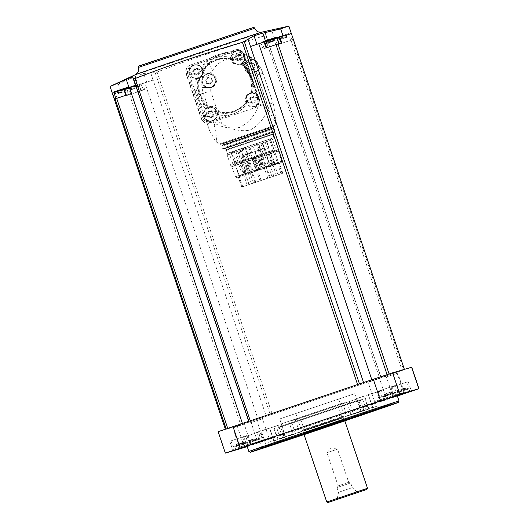 <?xml version="1.0" encoding="UTF-8"?>
<svg xmlns="http://www.w3.org/2000/svg" width="529" height="529" viewBox="0 0 529 529"><rect width="100%" height="100%" fill="white"/><g stroke="black" fill="none" stroke-linecap="round" stroke-linejoin="round"><path stroke-width="0.4" stroke-dasharray="2.65 1.98" d="M270.405 138.935L256.228 143.723L270.405 138.935L278.466 162.74L260.652 168.85L239.273 175.952L231.259 152.14L245.509 147.34L231.259 152.14M243.353 148.054L245.595 154.706L247.744 153.985L242.084 155.916L243.532 160.208L235.901 162.78L232.224 151.836M235.901 162.78L274.029 149.919L270.345 138.975M245.595 154.706L246.448 154.395L255.831 182.28L255.044 182.571L245.661 154.68M255.831 182.28L282.784 173.214L255.044 182.571M267.753 178.26L258.37 150.375L260.215 149.773L257.98 143.121M278.419 162.747L279.054 163.256L260.85 169.505L239.095 176.732L239.273 175.952M281.183 162.522L236.397 177.618L281.183 162.522M239.095 176.732L278.988 163.269M281.441 161.246L235.418 176.752L281.441 161.246M278.254 151.109L232.7 166.285L233.104 164.717L229.54 154.137L228.554 153.073L227.225 153.476L227.12 154.845L272.614 139.504L272.772 138.102L274.101 137.699L275.034 138.79L229.54 154.137M277.52 151.32L276.171 150.084L272.614 139.504M232.026 166.668L277.461 151.155M276.171 150.084L230.677 165.432L231.755 166.562L277.249 151.215M231.755 166.562L235.418 176.752L236.397 177.618M230.677 165.432L227.12 154.845M233.104 164.717L278.598 149.376L278.406 150.877L232.912 166.218M278.406 150.877L281.646 161.193L281.388 162.476M278.598 149.376L275.034 138.79M228.601 152.96L273.989 137.646L228.601 152.96M273.685 137.725L227.371 153.331L273.685 137.725M272.607 134.531L226.3 150.137L272.607 134.531M273.738 133.625L224.838 150.104L273.738 133.625M272.19 132.356L225.314 148.146L272.19 132.356M271.939 131.602L225.063 147.399L271.939 131.602M271.284 129.671L224.408 145.468L271.284 129.671M271.033 128.924L224.157 144.715L271.033 128.924M269.241 111.083L263.085 104.676L258.185 106.309C254.667 115.911 248.511 122.946 239.703 127.423C229.936 129.182 220.772 127.317 212.222 121.815L208.3 123.158L209.352 130.167L215.442 141.117L216.123 141.428C216.844 139.325 216.235 134.075 214.291 125.664L214.867 122.47L217.016 121.756L221.532 123.257C230.241 129.42 239.69 131.741 249.88 130.22C258.952 125.261 265.089 117.683 268.302 107.486L270.709 103.644L272.349 103.082L273.579 104.676L276.026 120.678L275.649 121.353C274.214 120.599 272.071 117.18 269.241 111.083L257.087 74.986A31.687 31.409 -106.4 0 0 247.427 60.775L242.117 64.168A7.472 7.406 73.6 0 1 241.865 64.254L241.019 64.505C249.833 72.03 253.021 81.466 250.574 92.813L251.242 92.628A27.614 27.369 -106.4 0 0 241.66 64.24L241.019 64.505A26.933 26.701 -106.4 0 1 250.574 92.813L252.518 92.621C254.68 81.049 251.394 71.322 242.666 63.427M217.016 121.756L214.867 122.47M272.349 103.082L270.709 103.644M209.715 131.159L197.562 95.061L210.654 90.942L221.532 123.257M260.718 105.456L251.116 76.923A27.164 26.926 -106.4 0 0 242.117 64.168M209.696 122.668L200.094 94.136A27.164 26.926 -106.4 0 1 199.539 78.53A7.472 7.406 73.6 0 0 199.79 78.444A26.933 26.701 -106.4 0 0 209.292 106.772A7.472 7.406 73.6 0 1 218.722 111.507A26.933 26.701 -106.4 0 0 246.785 102.037A7.472 7.406 73.6 0 1 251.427 92.562A26.933 26.701 -106.4 0 0 241.865 64.254M268.302 107.486L257.425 75.164L262.999 73.253L260.42 67.639A31.687 31.409 73.6 0 0 256.71 62.429A6.791 6.732 -106.4 0 0 255.659 61.285A31.687 31.409 73.6 0 1 256.71 62.429A6.791 6.732 73.6 0 1 253.199 72.942A6.791 6.732 73.6 0 1 244.867 68.446A6.791 6.732 73.6 0 1 255.659 61.285A31.687 31.409 73.6 0 0 250.786 57.158L246.62 61.701A7.128 7.069 -106.4 0 0 256.148 72.07L260.42 67.639L256.102 71.666A7.128 7.069 73.6 0 1 245.145 69.927A7.128 7.069 73.6 0 1 246.468 61.185L250.845 57.158C242.606 51.749 233.739 50.328 224.256 52.9A31.687 31.409 -106.4 0 0 203.354 73.161L209.219 73.749A7.128 7.069 73.6 0 1 210.562 87.682A7.128 7.069 73.6 0 1 207.89 87.926L202.018 87.338L209.801 87.702A7.128 7.069 -106.4 0 0 211.117 73.676L203.354 73.161A31.687 31.409 73.6 0 0 201.966 79.396A6.791 6.732 73.6 0 1 215.012 78.947A6.791 6.732 73.6 0 1 210.469 87.358A6.791 6.732 73.6 0 1 201.82 80.944A31.687 31.409 73.6 0 1 201.966 79.396A6.791 6.732 -106.4 0 0 201.82 80.944A31.687 31.409 73.6 0 0 202.018 87.338A31.687 31.409 -106.4 0 0 203.414 93.349L214.291 125.664M251.427 92.562L250.574 92.813M246.785 102.037L245.932 102.289L246.507 104.848A29.426 29.168 73.6 0 1 234.922 113.325L231.861 114.357A29.426 29.168 -106.4 0 0 234.922 113.325L210.793 121.406A6.791 6.732 73.6 0 1 202.25 117.121L187.815 74.212A6.791 6.732 73.6 0 1 192.027 65.629L234.545 51.287A6.791 6.732 73.6 0 1 243.089 55.571L257.524 98.473A6.791 6.732 73.6 0 1 253.312 107.063M218.722 111.507L217.869 111.751L217.994 112.538A27.614 27.369 -106.4 0 0 246.137 103.043M240.027 110.66L246.507 104.848A7.472 7.406 73.6 0 1 252.478 92.654A29.426 29.168 73.6 0 0 251.659 76.672L258.866 98.083A6.791 6.732 73.6 0 1 254.654 106.666M199.79 78.444L198.111 78.933A27.614 27.369 -106.4 0 0 207.639 107.334L205.391 108.538A29.426 29.168 73.6 0 1 196.385 95.319L203.592 116.724A6.791 6.732 73.6 0 0 212.136 121.009L231.861 114.357A29.426 29.168 73.6 0 1 217.518 114.628L217.994 112.538M241.66 64.24L242.619 63.42A29.426 29.168 73.6 0 1 251.659 76.672L244.424 55.175L243.089 55.571M242.666 63.434L242.619 63.42A7.472 7.406 73.6 0 1 230.505 57.357L224.164 56.59A29.426 29.168 73.6 0 1 230.505 57.357L231.338 59.069A27.614 27.369 -106.4 0 0 203.202 68.565L203.572 69.273L204.425 69.021A7.472 7.406 73.6 0 0 204.333 68.77L203.182 64.637L207.983 63.229A7.472 7.406 73.6 0 1 201.47 76.487L196.669 77.895A31.687 31.409 -106.4 0 0 197.562 95.061L200.094 94.136M209.292 106.772L207.639 107.334M208.446 107.023A26.933 26.701 -106.4 0 1 198.944 78.695L195.571 79.29A29.426 29.168 -106.4 0 0 196.385 95.319L189.151 73.822A6.791 6.732 73.6 0 1 193.363 65.232L235.881 50.89A6.791 6.732 73.6 0 1 244.424 55.175M201.47 76.487A31.687 31.409 73.6 0 1 207.983 63.229M239.029 52.755A31.687 31.409 73.6 0 1 252.227 59.367A7.472 7.406 73.6 0 1 239.029 52.755L234.228 54.163A31.687 31.409 -106.4 0 0 203.182 64.637M252.227 59.367L247.427 60.775M204.425 69.021A26.933 26.701 -106.4 0 1 232.482 59.552A7.472 7.406 73.6 0 1 232.403 59.301A27.164 26.926 -106.4 0 0 204.333 68.77M232.403 59.301C232.548 56.451 233.157 54.738 234.228 54.163M209.352 130.167L197.542 95.068C195.677 89.441 195.38 83.734 196.649 77.942L196.669 77.895C196.438 78.53 197.39 78.742 199.539 78.53L206.032 76.626M232.482 59.552L231.629 59.803L231.338 59.069M203.202 68.565L201.549 67.123A29.426 29.168 73.6 0 1 224.164 56.59M207.943 107.85A6.791 6.732 -106.4 0 0 203.685 116.314A6.791 6.732 -106.4 0 0 212.017 120.804A6.791 6.732 -106.4 0 0 216.566 112.393A6.791 6.732 -106.4 0 0 207.943 107.85M205.391 108.538A7.472 7.406 73.6 0 1 217.518 114.628M235.742 51.181A6.791 6.732 -106.4 0 0 231.484 59.638A6.791 6.732 -106.4 0 0 239.816 64.128A6.791 6.732 -106.4 0 0 244.365 55.717A6.791 6.732 -106.4 0 0 235.742 51.181M193.647 65.378A6.791 6.732 -106.4 0 0 189.395 73.835A6.791 6.732 -106.4 0 0 197.727 78.325A6.791 6.732 -106.4 0 0 202.27 69.921A6.791 6.732 -106.4 0 0 193.647 65.378M201.549 67.123A7.472 7.406 73.6 0 1 195.571 79.29M243.803 54.183L258.965 99.227A6.791 6.732 73.6 0 1 254.753 107.817L210.106 122.873A6.791 6.732 73.6 0 1 201.562 118.595L186.406 73.544A6.791 6.732 73.6 0 1 190.619 64.955L235.26 49.898A6.791 6.732 73.6 0 1 243.803 54.183L243.439 54.289L258.602 99.34C259.541 103.38 258.165 106.236 254.475 107.896A271.622 1.422 -18.6 0 1 209.834 122.959L209.834 122.959C205.788 123.898 202.911 122.477 201.205 118.701L186.043 73.65C185.117 69.603 186.552 66.727 190.341 65.034A271.622 1.422 161.4 0 0 234.982 49.977C238.929 49.065 241.746 50.5 243.439 54.289M381.111 377.508L265.538 34.074L265.829 35.311L264.434 35.86C229.368 46.096 193.594 58.17 157.1 72.063L155.176 72.638L150.679 72.817L266.252 416.25L240.735 424.787A271.622 1.422 161.4 0 1 227.768 428.847L237.257 426.063L326.717 395.983A271.622 1.422 161.4 0 0 379.617 378.109L403.64 369.837A271.622 1.422 161.4 0 0 404.414 369.46A271.622 1.422 161.4 0 0 402.093 370.042A271.622 1.422 161.4 0 0 389.126 374.096L357.584 384.57A271.622 1.422 161.4 0 0 303.143 402.9A271.622 1.422 161.4 0 0 250.25 420.78L226.22 429.052A271.622 1.422 161.4 0 0 225.447 429.429A271.622 1.422 161.4 0 0 227.768 428.847L218.285 431.631L225.499 453.082M266.252 416.25L272.276 414.313A271.622 1.422 161.4 0 0 326.717 395.983L411.734 367.219M398.423 371.682L384.967 376.218L398.423 371.682M380.126 377.051L366.676 381.588L380.126 377.051M244.834 422.684L231.378 427.22L244.834 422.684M247.222 446.635L397.372 396.042M263.131 417.321L249.675 421.851L263.131 417.321M397.286 395.785L393.12 397.233L397.319 395.864M247.182 446.502L264.037 440.789L247.155 446.43M247.069 446.165A79.224 0.417 161.4 0 0 247.744 445.993A79.224 0.417 161.4 0 0 327.259 419.616A79.224 0.417 161.4 0 0 397.233 395.626M397.352 395.97L392.187 397.669L397.325 395.904M270.352 438.772L256.896 443.302L270.352 438.772M268.924 438.058L257.603 441.874L268.924 438.058M262.43 418.75L251.11 422.565L262.43 418.75M250.634 443.428L239.313 447.236L250.634 443.428M244.133 424.119L232.813 427.935L244.133 424.119M385.925 397.788L374.605 401.604L385.925 397.788M379.425 378.48L368.105 382.295L379.425 378.48M404.216 392.419L392.902 396.234L404.216 392.419M397.722 373.117L386.401 376.926L397.722 373.117M281.428 43.451L281.825 43.312L279.808 37.308L279.411 37.447L281.428 43.451L292.537 39.688A271.622 1.422 161.4 0 0 293.178 39.404L291.155 33.4A271.622 1.422 161.4 0 0 291.287 33.301M281.745 42.756L263.012 49.038L266.325 47.881L264.308 41.877L260.989 43.034L276.568 37.817M282.975 35.721L265.644 41.553L265.386 40.806M250.515 46.473L265.644 41.553M264.308 41.877L264.718 41.731M281.825 43.312L290.547 40.29L288.53 34.286L291.155 33.4M288.53 34.286L279.808 37.308M279.411 37.447L267.991 41.341L265.201 32.487L288.966 26.463M291.261 33.294L268.117 41.163L265.201 32.487L267.991 41.341M112.32 93.269A271.622 1.422 161.4 0 0 112.34 93.283L135.444 85.288M126.219 95.134L117.101 98.295L115.077 92.291L114.204 92.575M115.077 92.291L123.799 89.269M135.609 85.229L132.567 76.738M118.331 84.018L120.632 90.849L137.963 85.017L135.133 76.606L118.331 84.018L110.587 86.055M120.632 90.849A271.622 1.422 161.4 0 0 123.879 89.824L144.853 82.835L257.98 418.994M125.895 95.828L129.625 94.638A271.622 1.422 161.4 0 1 125.895 95.828L123.879 89.824M150.679 72.817L153.093 80.097L137.963 85.017M153.093 80.097L144.853 82.835M141.547 90.638L139.53 84.627M274.286 39.179L387.413 375.339M150.646 72.823L143.703 73.471L135.133 76.606M399.038 400.995A79.224 0.417 -18.6 0 1 324.085 426.652A79.224 0.417 -18.6 0 1 248.875 451.528M344.809 420.853A78.094 0.41 -18.6 0 1 304.076 434.56M295.288 419.768A65.867 0.344 161.4 0 0 357.154 398.899L291.228 421.097L295.288 419.768L299.546 432.424A65.867 0.344 -18.6 0 1 273.843 440.961L285.561 436.994L284.192 437.43L279.934 424.774L261.214 430.758A65.867 0.344 161.4 0 0 256.545 432.464A65.867 0.344 161.4 0 0 269.578 428.305L279.934 424.774M353.405 414.187L380.992 404.817A65.867 0.344 -18.6 0 1 361.413 411.555L353.405 414.187L349.147 401.531M376.734 392.161A65.867 0.344 161.4 0 0 381.402 390.448A65.867 0.344 161.4 0 0 380.84 390.587A65.867 0.344 161.4 0 0 368.369 394.614L356.645 398.582L376.734 392.161L380.992 404.817M362.272 410.802L346.925 415.807A65.867 0.344 -18.6 0 1 372.628 407.27L360.91 411.238L362.272 410.802L358.014 398.145M342.66 403.151A65.867 0.344 161.4 0 0 280.8 424.02L346.72 401.815L342.66 403.151L346.925 415.807M293.059 434.038L265.479 443.414A65.867 0.344 -18.6 0 1 285.058 436.676L293.059 434.038L288.801 421.382M299.546 432.424L284.192 437.43M344.71 420.7L304.069 434.382M365.751 409.77L280.33 438.554L365.751 409.77M362.279 399.455L276.859 428.232L362.279 399.455M354.443 393.761L279.702 418.942L354.443 393.761M338.5 399.137L295.79 413.526L338.5 399.137M344.842 420.905L304.082 434.62M367.51 488.26L326.75 501.981M356.93 491.877L337.284 498.497L356.93 491.877M352.202 487.678L338.534 492.281L352.202 487.678M350.615 482.957L336.947 487.566L350.615 482.957M350.185 483.103L337.376 487.421L350.185 483.103M348.644 482.329L338.143 485.867L348.644 482.329M327.034 452.692L337.535 449.154L327.034 452.692M245.516 445.835L262.602 440.075L245.516 445.835M242.699 437.47L259.785 431.71L242.699 437.47M243.763 437.106L258.714 432.074L243.763 437.106M256.79 440.115L249.457 442.581L257.431 439.916L256.459 440.234L256.79 440.115L256.102 438.078L255.772 438.191L256.393 437.992L257.081 440.029M232.667 449.604L249.754 443.851L232.667 449.604M229.851 441.239L246.937 435.479L229.851 441.239M230.915 440.882L245.866 435.843L230.915 440.882M243.935 443.884L236.602 446.357L244.583 443.686L243.611 444.003L243.935 443.884L243.254 441.847L242.923 441.966L243.538 441.761L244.226 443.798M381.059 399.554L398.139 393.794L381.059 399.554M378.242 391.182L395.328 385.429L378.242 391.182M379.306 390.825L394.25 385.786L379.306 390.825M392.326 393.834L384.993 396.3L392.968 393.629L391.996 393.946L392.326 393.834L391.639 391.791L391.315 391.91L391.929 391.711L392.617 393.748M393.907 395.778L410.993 390.025L393.907 395.778M391.09 387.413L408.176 381.66L391.09 387.413M392.154 387.056L407.105 382.017L392.154 387.056M405.174 390.058L397.841 392.531L405.822 389.86L404.85 390.177L405.174 390.058L404.493 388.021L404.163 388.141L404.778 387.936L405.465 389.979M391.639 391.791L384.305 394.264L391.929 391.711M146.619 82.14L143.703 73.471M274.577 38.934L271.747 30.53M128.613 94.942L143.564 89.91L128.613 94.942M290.547 40.29L293.178 39.404M277.004 44.892L291.948 39.854L277.004 44.892M117.101 98.295L114.469 99.181M115.765 98.711L130.709 93.679L115.765 98.711M264.15 48.661L279.1 43.623L264.15 48.661M136.826 84.785L129.83 87.12L136.826 84.785L137.765 87.576L138.743 87.239L138.386 87.351L137.447 84.567M285.21 34.729L278.214 37.063L285.21 34.729L286.149 37.519L287.135 37.182L286.778 37.301L285.839 34.511M273.301 41.288L266.305 43.623L273.83 41.09L273.308 41.269L272.369 38.485L273.341 38.167L265.366 40.832L272.891 38.3L272.369 38.485L273.301 41.288L274.28 40.958L273.929 41.07L272.99 38.28M124.91 91.345L117.914 93.679L125.439 91.14L124.917 91.325L123.978 88.535L124.956 88.217L117.431 90.757L124.5 88.356L123.978 88.535L124.91 91.345L125.895 91.008L125.538 91.127L124.599 88.336M118.893 93.362L117.954 90.571L116.975 90.889L117.954 90.571L118.899 93.342M137.765 87.576L138.386 87.351M124.917 91.325L125.538 91.127M273.308 41.269L273.929 41.07M286.149 37.519L286.778 37.301M250.032 93.653A6.791 6.732 -106.4 0 0 245.78 102.11A6.791 6.732 -106.4 0 0 254.112 106.607A6.791 6.732 -106.4 0 0 258.661 98.196A6.791 6.732 -106.4 0 0 250.032 93.653M213.445 111.996L215.455 111.315L216.176 113.464L213.022 114.528A1.111 1.098 73.6 0 0 213.2 115.401A0.635 0.628 73.6 0 1 212.393 116.32A1.111 1.098 73.6 0 0 210.879 116.836A0.635 0.628 73.6 0 1 209.676 116.592A1.111 1.098 73.6 0 0 209.299 115.785L206.012 116.889L205.292 114.747L208.571 113.642A1.111 1.098 73.6 0 0 208.393 112.77A0.635 0.628 73.6 0 1 209.2 111.85A1.111 1.098 73.6 0 0 210.714 111.335A0.635 0.628 73.6 0 1 211.917 111.586A1.111 1.098 73.6 0 0 212.301 112.386L213.445 111.996A3.392 3.366 -106.4 0 0 207.428 114.026M199.149 69.524L201.159 68.843L201.88 70.985L198.725 72.056A1.111 1.098 73.6 0 0 198.904 72.923A0.635 0.628 73.6 0 1 198.097 73.848A1.111 1.098 73.6 0 0 196.583 74.358A0.635 0.628 73.6 0 1 195.386 74.113A1.111 1.098 73.6 0 0 195.003 73.313L191.723 74.417L191.002 72.268L194.282 71.164A1.111 1.098 73.6 0 0 194.097 70.297A0.635 0.628 73.6 0 1 194.903 69.372A1.111 1.098 73.6 0 0 196.424 68.863A0.635 0.628 73.6 0 1 197.621 69.107A1.111 1.098 73.6 0 0 198.005 69.907L199.149 69.524A3.392 3.366 -106.4 0 0 193.138 71.554M241.244 55.327L243.254 54.646L243.975 56.788L240.821 57.853A1.111 1.098 73.6 0 0 240.999 58.726A0.635 0.628 73.6 0 1 240.192 59.651A1.111 1.098 73.6 0 0 238.678 60.161A0.635 0.628 73.6 0 1 237.475 59.916A1.111 1.098 73.6 0 0 237.098 59.109L233.811 60.213L233.091 58.071L236.37 56.967A1.111 1.098 73.6 0 0 236.192 56.094A0.635 0.628 73.6 0 1 236.999 55.175A1.111 1.098 73.6 0 0 238.513 54.666A0.635 0.628 73.6 0 1 239.716 54.91A1.111 1.098 73.6 0 0 240.1 55.71L241.244 55.327A3.392 3.366 -106.4 0 0 235.226 57.35M255.533 97.799L257.55 97.118L258.271 99.267L255.11 100.331A1.111 1.098 73.6 0 0 255.295 101.204A0.635 0.628 73.6 0 1 254.489 102.123A1.111 1.098 73.6 0 0 252.974 102.633A0.635 0.628 73.6 0 1 251.771 102.388A1.111 1.098 73.6 0 0 251.387 101.588L248.108 102.692L247.387 100.55L250.667 99.445A1.111 1.098 73.6 0 0 250.488 98.573A0.635 0.628 73.6 0 1 251.295 97.647A1.111 1.098 73.6 0 0 252.809 97.138A0.635 0.628 73.6 0 1 254.006 97.382A1.111 1.098 73.6 0 0 254.389 98.189L255.533 97.799A3.392 3.366 -106.4 0 0 249.523 99.829M212.301 112.386L215.455 111.315M215.144 111.407L216.176 113.464M215.865 113.556L213.022 114.528M209.299 115.785L208.922 115.897A1.111 1.098 73.6 0 1 209.305 116.697A0.635 0.628 73.6 0 0 210.502 116.942A1.111 1.098 73.6 0 1 212.023 116.433A0.635 0.628 73.6 0 0 212.823 115.507A1.111 1.098 73.6 0 1 212.645 114.641M208.922 115.897L206.012 116.889M205.702 116.982L205.292 114.747M204.981 114.839L208.571 113.642M211.924 112.492A1.111 1.098 73.6 0 1 211.54 111.692A0.635 0.628 73.6 0 0 210.344 111.447A1.111 1.098 73.6 0 1 208.829 111.956A0.635 0.628 73.6 0 0 208.023 112.882A1.111 1.098 73.6 0 1 208.201 113.748M254.389 98.189L257.55 97.118M257.239 97.21L258.271 99.267M257.96 99.353L255.11 100.331M251.387 101.588L251.017 101.7A1.111 1.098 73.6 0 1 251.401 102.5A0.635 0.628 73.6 0 0 252.597 102.745A1.111 1.098 73.6 0 1 254.112 102.236A0.635 0.628 73.6 0 0 254.918 101.31A1.111 1.098 73.6 0 1 254.74 100.444M251.017 101.7L248.108 102.692M247.797 102.785L247.387 100.55M247.076 100.636L250.667 99.445M254.019 98.295A1.111 1.098 73.6 0 1 253.636 97.495A0.635 0.628 73.6 0 0 252.432 97.25A1.111 1.098 73.6 0 1 250.918 97.759A0.635 0.628 73.6 0 0 250.111 98.685A1.111 1.098 73.6 0 1 250.296 99.551M240.1 55.71L243.254 54.646M242.943 54.732L243.975 56.788M243.664 56.881L240.821 57.853M237.098 59.109L236.721 59.222A1.111 1.098 73.6 0 1 237.104 60.022A0.635 0.628 73.6 0 0 238.301 60.273A1.111 1.098 73.6 0 1 239.816 59.757A0.635 0.628 73.6 0 0 240.622 58.838A1.111 1.098 73.6 0 1 240.444 57.965M236.721 59.222L233.811 60.213M233.501 60.306L233.091 58.071M232.78 58.164L236.37 56.967M239.723 55.823A1.111 1.098 73.6 0 1 239.339 55.016A0.635 0.628 73.6 0 0 238.143 54.771A1.111 1.098 73.6 0 1 236.628 55.28A0.635 0.628 73.6 0 0 235.822 56.206A1.111 1.098 73.6 0 1 236 57.079M198.005 69.907L201.159 68.843M200.848 68.935L201.88 70.985M201.569 71.078L198.725 72.056M195.003 73.313L194.626 73.419A1.111 1.098 73.6 0 1 195.009 74.225A0.635 0.628 73.6 0 0 196.213 74.47A1.111 1.098 73.6 0 1 197.727 73.954A0.635 0.628 73.6 0 0 198.534 73.035A1.111 1.098 73.6 0 1 198.349 72.162M194.626 73.419L191.723 74.417M191.412 74.503L191.002 72.268M190.685 72.361L194.282 71.164M197.628 70.02A1.111 1.098 73.6 0 1 197.244 69.22A0.635 0.628 73.6 0 0 196.047 68.968A1.111 1.098 73.6 0 1 194.533 69.484A0.635 0.628 73.6 0 0 193.726 70.403A1.111 1.098 73.6 0 1 193.905 71.276M206.852 74.272A6.791 6.732 -106.4 0 0 202.594 82.729A6.791 6.732 -106.4 0 0 210.926 87.219A6.791 6.732 -106.4 0 0 215.475 78.808A6.791 6.732 -106.4 0 0 206.852 74.272M207.057 83.721A0.747 0.741 73.6 0 0 207.275 83.615A1.309 1.296 73.6 0 1 209.127 83.992A0.747 0.741 73.6 0 0 210.489 83.536A1.309 1.296 73.6 0 1 211.732 82.107A0.747 0.741 73.6 0 0 212.017 80.686A1.309 1.296 73.6 0 1 211.408 78.887A0.747 0.741 73.6 0 0 210.324 77.922L208.009 77.108L207.176 78.894L206.184 79.376A1.309 1.296 73.6 0 1 205.867 79.423L206.257 79.31L205.973 80.732L206.667 81.473L206.581 82.537L207.666 83.503L207.057 83.721A0.747 0.741 73.6 0 1 206.191 82.65L206.581 82.537M206.191 82.65A1.309 1.296 73.6 0 0 205.583 80.851A0.747 0.741 73.6 0 1 205.682 79.456L206.257 79.31M207.666 83.503L207.275 83.615M210.489 83.536L210.879 83.417L210.337 84.204L208.651 83.278M210.879 83.417L211.23 82.405L212.122 81.995L211.415 82.16M212.017 80.686L212.4 80.573L212.301 81.969L211.917 82.081M212.4 80.573L211.739 79.826L211.798 78.768L210.542 77.816M210.714 77.809L209.755 78.021M249.582 59.856A6.791 6.732 -106.4 0 0 245.324 68.314A6.791 6.732 -106.4 0 0 253.656 72.804A6.791 6.732 -106.4 0 0 258.205 64.393A6.791 6.732 -106.4 0 0 249.582 59.856M249.787 69.306A0.747 0.741 73.6 0 0 250.005 69.2A1.309 1.296 73.6 0 1 251.857 69.577A0.747 0.741 73.6 0 0 253.219 69.12A1.309 1.296 73.6 0 1 254.462 67.699A0.747 0.741 73.6 0 0 254.747 66.27A1.309 1.296 73.6 0 1 254.138 64.472A0.747 0.741 73.6 0 0 253.054 63.506L250.739 62.693L249.946 64.432L248.914 64.961A1.309 1.296 73.6 0 1 248.597 65.014L248.987 64.895L248.703 66.323L249.397 67.057L249.311 68.122L250.396 69.087L249.787 69.306A0.747 0.741 73.6 0 1 248.921 68.234L249.311 68.122M248.921 68.234A1.309 1.296 73.6 0 0 248.313 66.436A0.747 0.741 73.6 0 1 248.412 65.041L248.987 64.895M250.396 69.087L250.005 69.2M253.219 69.12L253.609 69.008L253.067 69.795L251.381 68.863M253.609 69.008L253.96 67.996L254.852 67.58L254.145 67.745M254.747 66.27L255.137 66.158L254.647 67.666M255.137 66.158L254.469 65.411L254.528 64.359L253.272 63.401M253.444 63.394L252.485 63.606M210.324 77.922A1.309 1.296 73.6 0 1 208.472 77.545L208.862 77.426M206.184 79.376A1.309 1.296 73.6 0 0 207.11 78.001A0.747 0.741 73.6 0 1 208.472 77.545M253.054 63.506A1.309 1.296 73.6 0 1 251.202 63.13L251.592 63.017M248.914 64.961A1.309 1.296 73.6 0 0 249.84 63.586A0.747 0.741 73.6 0 1 251.202 63.13M263.085 104.676L258.185 106.309M212.222 121.815L208.3 123.158M227.278 153.45L228.554 153.073M274.048 137.732L272.772 138.102M282.784 173.214L279.378 163.137L282.784 173.214M258.37 150.375L246.448 154.395M249.099 184.495L259.99 180.825L249.099 184.495M261.134 180.435L272.025 176.772L261.134 180.435M270.127 177.46L281.018 173.79L270.127 177.46M242.606 186.744L253.497 183.074L242.606 186.744M230.988 152.207L241.879 148.537L230.988 152.207M234.287 151.089L238.539 149.661L234.274 151.096L241.707 173.188L245.978 171.753L241.727 173.188M258.502 142.923L269.393 139.253L258.502 142.923M261.809 141.805L266.054 140.377L261.809 141.805M249.516 145.898L260.407 142.228L249.516 145.898M252.822 144.787L257.068 143.352L252.822 144.787M237.481 149.958L248.372 146.288L237.481 149.958M240.781 148.847L245.033 147.412L240.781 148.847M269.241 163.904L273.493 162.469L269.241 163.904M260.255 166.88L264.507 165.451L260.255 166.88M248.22 170.94L252.472 169.511L248.22 170.94M274.029 149.919L266.404 152.491L264.963 148.199L264.176 148.464L261.934 141.812M264.176 148.464L260.215 149.773M248.868 153.668L259.97 149.925L248.868 153.668M242.084 155.916L264.963 148.199M243.532 160.208L248.227 158.654L246.779 154.362L248.227 158.654L266.404 152.491M250.554 153.02L254.806 151.592L250.534 153.026L256.096 169.544L260.367 168.11L256.096 169.544C256.426 166.933 257.987 168.295 258.965 167.382L260.367 168.11L254.806 151.592M259.64 169.544L257.537 170.252L259.64 169.544M268.567 151.777L270.683 151.063L268.56 151.777L272.382 163.144L274.511 162.429L272.382 163.144L273.367 164.367L274.465 163.997L273.367 164.367M265.565 152.815L267.681 152.101L265.551 152.821L269.38 164.188L271.503 163.474L269.38 164.188L270.365 165.412L271.456 165.041L270.365 165.412M244.226 160.016L246.342 159.302L244.226 160.016M239.908 161.444L242.018 160.73L239.895 161.444L243.724 172.811L245.846 172.097L243.724 172.811L244.709 174.034L245.8 173.664L244.709 174.034M263.118 153.628L261.676 149.337M260.499 155.771L259.157 156.227L260.499 155.771L263.098 163.461L261.743 163.917L263.098 163.461A0.714 0.714 0 0 1 262.649 164.367A0.714 0.714 0 0 1 261.743 163.917L259.157 156.227M258.271 156.505L256.922 156.961L258.271 156.505L260.863 164.195L259.514 164.651L260.857 164.195A0.714 0.714 0 0 1 260.413 165.101A0.714 0.714 0 0 1 259.514 164.651L256.922 156.961M254.654 157.728L253.312 158.178L254.654 157.728M259.117 156.26L257.775 156.71L259.117 156.26L261.71 163.944L260.361 164.4L261.71 163.95A0.714 0.714 0 0 1 261.266 164.85A0.714 0.714 0 0 1 260.361 164.4L257.775 156.71M255.507 157.477L254.158 157.933L255.507 157.477L258.099 165.167L256.75 165.623L258.092 165.167A0.714 0.714 0 0 1 257.649 166.066A0.714 0.714 0 0 1 256.75 165.623L254.158 157.933M253.272 158.211L251.93 158.667L253.272 158.211M250.118 172.242L249.027 172.606L250.118 172.242M251.427 183.808L239.802 149.264M273.843 176.243L262.219 141.706M269.466 177.704L260.083 149.813M273.308 132.336L224.402 148.814L273.308 132.336M272.878 132.124L224.832 148.332L272.878 132.124M271.727 128.692L223.681 144.9L271.727 128.692M271.939 128.263L223.033 144.741L271.939 128.263M271.648 127.403L222.742 143.881L271.648 127.403M271.86 126.973L222.537 143.61L271.86 126.973M274.207 126.18L220.19 144.404L274.207 126.18M275.649 121.353L274.948 125.313L218.814 144.225L275.206 125.247L276.026 120.678M274.948 125.313L274.65 126.034L272.891 126.695L219.879 144.49L218.814 144.225L215.442 141.117M216.123 141.428L219.072 144.159M273.817 105.582L262.939 73.266L251.116 76.923M246.62 61.701A24.896 24.678 -106.4 0 0 211.117 73.676M257.425 75.164A24.896 24.678 -106.4 0 0 256.148 72.07M209.801 87.702A24.896 24.678 -106.4 0 0 210.654 90.942M273.572 104.676L262.939 73.266A31.687 31.409 -106.4 0 0 260.42 67.639M250.786 57.158A31.687 31.409 -106.4 0 0 224.256 52.9L218.404 54.619M217.869 111.751A26.933 26.701 -106.4 0 0 245.932 102.289C242.381 106.851 237.852 109.959 232.337 111.626L233.183 111.374M218.021 59.684L217.168 59.936C221.968 58.554 226.789 58.507 231.629 59.803A26.933 26.701 -106.4 0 0 203.572 69.273M258.866 98.083L257.524 98.473M258.965 99.227L258.602 99.34M264.434 35.86L379.617 378.109M157.1 72.063L272.276 414.313M396.876 372.323L404.09 393.774M237.257 426.063L244.477 447.514M256.565 419.649L263.779 441.1M292.537 39.688L403.64 369.837M290.976 40.224L402.086 370.373M129.625 94.638L240.735 424.787M131.635 93.97L242.745 424.126M155.176 72.638L270.379 414.948M265.829 35.311L381.032 377.62M261.736 32.176A66.806 0.35 -18.6 0 1 215.098 48.245A66.806 0.35 -18.6 0 1 142.314 72.552A66.806 0.35 -18.6 0 1 135.252 74.741M254.733 28.255L138.459 67.388M344.769 420.793A66.436 0.35 -18.6 0 1 304.076 434.494M385.998 405.928A65.867 0.344 -18.6 0 1 386.567 405.789A65.867 0.344 -18.6 0 1 324.244 427.121A65.867 0.344 -18.6 0 1 261.71 447.805A65.867 0.344 -18.6 0 1 319.886 427.862A65.867 0.344 -18.6 0 1 385.998 405.928M361.413 411.555L357.154 398.899M372.628 407.27L368.369 394.614M285.058 436.676L280.8 424.02M265.479 443.414L261.214 430.758M273.843 440.961L269.578 428.305M277.586 439.368L273.321 426.711M304.512 430.679L300.254 418.022M368.885 408.857L364.626 396.201M373.031 410.306L274.796 443.401L373.031 410.306M341.959 417.546L337.694 404.89M344.723 420.72L304.069 434.408L344.723 420.727M357.498 401.068L282.03 426.526L357.498 401.068M356.784 400.711L282.036 425.891L356.784 400.711M344.174 415.986L301.457 430.381L344.174 415.986M343.89 416.561L302.224 430.619L343.89 416.561M343.678 416.634L302.436 430.546L343.678 416.634M343.116 417.778L303.395 431.161L343.116 417.778M343.638 419.318L303.917 432.702L343.638 419.318M343.79 419.642L303.983 433.053L343.79 419.642M246.249 442.806L260.175 438.111L246.249 442.806M247.36 443.302L259.527 439.196L247.36 443.302M233.395 446.575L247.327 441.88L233.395 446.575M234.506 447.071L246.679 442.965L234.506 447.071M381.786 396.519L395.712 391.83L381.786 396.519M382.897 397.021L395.07 392.915L382.897 397.021M394.634 392.749L408.567 388.061L394.634 392.749M395.745 393.245L407.919 389.146L395.745 393.245M255.765 438.21L256.453 440.247M254.059 438.792L254.74 440.836M252.419 439.348L253.107 441.384M250.422 440.016L251.11 442.052M249.41 440.346L250.098 442.383M249.126 440.432L249.807 442.469M250.429 442.27L249.741 440.227L250.435 442.251M251.46 439.625L252.141 441.669M253.093 439.077L253.781 441.113M255.09 438.409L255.778 440.445M404.85 390.177L404.163 388.141L404.837 390.197M402.443 388.742L403.131 390.779M400.81 389.291L401.498 391.328M398.813 389.959L399.494 391.996M397.801 390.29L398.489 392.333M397.51 390.376L398.198 392.412M398.82 392.214L398.132 390.177L398.826 392.194M399.845 389.575L400.532 391.612M401.485 389.02L402.172 391.063M403.482 388.352L404.169 390.395M391.301 391.929L391.989 393.966M389.595 392.511L390.283 394.548M387.962 393.06L388.643 395.103M385.958 393.728L386.646 395.771M384.953 394.065L385.634 396.102M384.662 394.145L385.35 396.188M385.965 395.983L385.284 393.946L385.972 395.963M386.997 393.345L387.684 395.381M388.636 392.796L389.318 394.832M390.633 392.128L391.315 394.165M243.611 444.003L242.923 441.966L243.598 444.023M241.204 442.568L241.892 444.605M239.571 443.117L240.259 445.154M237.574 443.785L238.255 445.821M236.562 444.115L237.25 446.152M236.271 444.201L236.959 446.238M237.581 446.04L236.893 444.003L237.587 446.02M238.605 443.401L239.293 445.438M240.245 442.846L240.933 444.882M242.242 442.178L242.93 444.215M128.567 94.929L126.543 88.925M141.322 90.704L139.299 84.693M281.163 43.53L279.147 37.526M126.484 95.055L124.46 89.051M279.081 43.656L278.962 43.312M127.099 88.707L140.992 84.025L127.099 88.707M127.535 87.9L140.092 83.668L127.535 87.9M275.49 38.65L289.383 33.968L275.49 38.65M275.926 37.85L288.484 33.611L275.926 37.85M264.083 48.675L262.576 42.446L276.528 37.738M265.379 40.865L273.348 38.187M114.185 92.489L128.144 87.794L130.709 93.679M116.988 90.922L124.963 88.237M138.102 87.437L137.163 84.647M136.052 88.158L135.113 85.367M134.419 88.707L133.48 85.916M132.422 89.375L131.483 86.584M131.41 89.705L130.471 86.921M131.119 89.791L130.18 87.001M131.747 89.573L130.808 86.782L131.741 89.593M133.453 88.991L132.514 86.201M135.093 88.436L134.154 85.652M137.09 87.768L136.151 84.984M125.247 91.206L124.308 88.422M123.204 91.927L122.265 89.137M121.564 92.476L120.632 89.692M119.567 93.144L118.628 90.36M118.562 93.481L117.623 90.69M118.271 93.56L117.332 90.776M120.605 92.76L119.666 89.97M122.239 92.211L121.3 89.421M124.242 91.543L123.303 88.753M273.638 41.156L272.7 38.366M271.595 41.87L270.656 39.086M269.955 42.426L269.016 39.635M267.958 43.094L267.019 40.303M266.947 43.424L266.008 40.634M266.662 43.51L265.723 40.72M267.284 43.292L266.345 40.502M268.997 42.704L268.058 39.92M270.63 42.155L269.691 39.364M272.627 41.487L271.688 38.696M286.487 37.387L285.548 34.597M284.443 38.101L283.504 35.311M282.803 38.657L281.871 35.866M280.806 39.325L279.867 36.534M279.801 39.655L278.862 36.865M279.51 39.741L278.571 36.951M280.139 39.516L279.2 36.732M281.845 38.934L280.906 36.144M283.478 38.386L282.539 35.595M285.481 37.718L284.542 34.927M201.562 118.595L201.205 118.701M186.406 73.544L186.043 73.65M212.136 121.009L210.793 121.406M203.592 116.724L202.25 117.121M189.151 73.822L187.815 74.212M193.363 65.232L192.027 65.629M235.881 50.89L234.545 51.287M208.446 107.704A6.791 6.732 -106.4 0 0 204.194 116.162A6.791 6.732 -106.4 0 0 212.526 120.658A6.791 6.732 -106.4 0 0 217.069 112.247A6.791 6.732 -106.4 0 0 208.446 107.704M208.492 107.771A6.718 6.659 -106.4 0 0 206.244 119.157A6.718 6.659 -106.4 0 0 217.168 115.474A6.718 6.659 -106.4 0 0 208.492 107.771M208.155 116.175A3.392 3.366 -106.4 0 0 214.166 114.145M194.15 65.226A6.791 6.732 -106.4 0 0 189.898 73.69A6.791 6.732 -106.4 0 0 198.23 78.18A6.791 6.732 -106.4 0 0 202.779 69.768A6.791 6.732 -106.4 0 0 194.15 65.226M194.196 65.292A6.718 6.659 -106.4 0 0 191.948 76.685A6.718 6.659 -106.4 0 0 202.871 72.995A6.718 6.659 -106.4 0 0 194.196 65.292M193.859 73.696A3.392 3.366 -106.4 0 0 199.869 71.666M236.245 51.029A6.791 6.732 -106.4 0 0 231.993 59.486A6.791 6.732 -106.4 0 0 240.325 63.983A6.791 6.732 -106.4 0 0 244.867 55.571A6.791 6.732 -106.4 0 0 236.245 51.029M236.291 51.095A6.718 6.659 -106.4 0 0 234.043 62.488A6.718 6.659 -106.4 0 0 244.967 58.798A6.718 6.659 -106.4 0 0 236.291 51.095M235.947 59.499A3.392 3.366 -106.4 0 0 241.965 57.469M250.541 93.507A6.791 6.732 -106.4 0 0 246.289 101.965A6.791 6.732 -106.4 0 0 254.614 106.455A6.791 6.732 -106.4 0 0 259.164 98.044A6.791 6.732 -106.4 0 0 250.541 93.507M250.587 93.567A6.718 6.659 -106.4 0 0 248.332 104.96A6.718 6.659 -106.4 0 0 259.263 101.277A6.718 6.659 -106.4 0 0 250.587 93.567M250.243 101.971A3.392 3.366 -106.4 0 0 256.261 99.948M212.823 115.507L213.2 115.401M212.023 116.433L212.393 116.32M210.502 116.942L210.879 116.836M209.305 116.697L209.676 116.592M208.023 112.882L208.393 112.77M208.829 111.956L209.2 111.85M210.344 111.447L210.714 111.335M211.54 111.692L211.917 111.586M254.918 101.31L255.295 101.204M254.112 102.236L254.489 102.123M252.597 102.745L252.974 102.633M251.401 102.5L251.771 102.388M250.111 98.685L250.488 98.573M250.918 97.759L251.295 97.647M252.432 97.25L252.809 97.138M253.636 97.495L254.006 97.382M240.622 58.838L240.999 58.726M239.816 59.757L240.192 59.651M238.301 60.273L238.678 60.161M237.104 60.022L237.475 59.916M235.822 56.206L236.192 56.094M236.628 55.28L236.999 55.175M238.143 54.771L238.513 54.666M239.339 55.016L239.716 54.91M198.534 73.035L198.904 72.923M197.727 73.954L198.097 73.848M196.213 74.47L196.583 74.358M195.009 74.225L195.386 74.113M193.726 70.403L194.097 70.297M194.533 69.484L194.903 69.372M196.047 68.968L196.424 68.863M197.244 69.22L197.621 69.107M210.073 73.498L209.219 73.749M208.743 87.682L207.89 87.926M256.955 71.415L256.102 71.666M247.321 60.934L246.468 61.185M211.408 78.887L211.798 78.768M207.11 78.001L207.5 77.889M205.583 80.851L205.973 80.732M209.127 83.992L209.51 83.88M211.732 82.107L212.122 81.995M254.138 64.472L254.528 64.359M249.84 63.586L250.23 63.473M248.313 66.436L248.703 66.323M251.857 69.577L252.247 69.464M254.462 67.699L254.852 67.58M247.235 185.216L235.61 150.679M242.778 186.717L239.227 176.164M282.122 173.446L278.571 162.892M277.983 174.848L266.358 140.311M241.852 187.021L238.46 176.937M248.881 184.661L237.263 150.124M276.389 175.383L264.764 140.846M242.871 155.652L240.635 148.999M247.347 154.118L245.112 147.465M258.721 150.282L256.479 143.63M258.635 150.315L256.4 143.663M247.678 154.012L245.436 147.36M261.676 155.136L250.567 158.879L261.676 155.136M261.531 155.427L250.905 159.011L261.531 155.427M251.93 158.667L254.515 166.357A0.714 0.714 0 0 0 255.421 166.8A0.714 0.714 0 0 0 255.871 165.901L254.515 166.357L255.864 165.901L253.279 158.211M253.312 158.178L255.897 165.868A0.714 0.714 0 0 0 256.803 166.318A0.714 0.714 0 0 0 257.253 165.412L255.897 165.868L257.246 165.418L254.661 157.721M250.118 172.236L250.164 170.669L248.041 171.383L250.157 170.675L246.342 159.302M279.054 163.256L278.466 162.74L270.451 138.929M273.896 137.672L272.819 134.478L273.962 133.572L273.526 132.283L272.891 132.118L226.452 147.71C222.755 149.132 225.268 147.935 224.402 148.814L224.838 150.104L226.3 150.137L227.371 153.331M272.402 132.303L272.151 131.549L273.467 131.807L224.164 148.398L225.063 147.399L225.314 148.146M272.409 128.58L222.378 145.548C221.486 146.493 221.539 147.412 222.544 148.305C224.27 148.828 222.848 148.748 231.57 146.03L273.777 131.721C276.171 130.398 273.553 127.456 272.409 128.58M271.245 128.871L271.503 129.618L272.395 128.62L223.093 145.21L224.408 145.468L224.157 144.715M272.157 128.203L271.919 128.653L223.926 144.82L223.033 144.741L222.378 143.657L272.025 126.947L272.157 128.203M249.675 421.851L251.11 422.565L257.603 441.874L256.896 443.302M263.191 417.302L262.477 418.737L268.977 438.045L270.412 438.759M231.378 427.22L232.813 427.935L239.313 447.236L238.599 448.671M244.894 422.671L244.186 424.106L250.68 443.414L252.115 444.122M366.676 381.588L368.105 382.295L374.605 401.604L373.891 403.038M380.186 377.038L379.478 378.466L385.972 397.775L387.407 398.489M384.967 376.218L386.401 376.926L392.902 396.234L392.187 397.669M398.482 371.669L397.768 373.104L404.268 392.406L405.703 393.12M381.402 390.448L386.567 405.789L387.155 406.166M256.545 432.464L261.71 447.805L261.465 448.466M373.474 410.557L368.316 394.852M275.02 443.692L269.631 428.06M280.668 442.151L279.815 442.423M276.859 428.232L280.33 438.554L279.557 442.396M362.669 399.355L366.141 409.677L369.077 412.27M354.787 393.675L357.121 400.625L357.736 401.002L281.778 426.566L282.036 425.891L279.702 418.942M295.79 413.526L301.457 430.381L301.94 430.685L323.398 423.597L344.121 416.502L344.366 415.939L338.692 399.091M344.458 420.324L343.295 417.731L343.757 416.634L302.363 430.566L303.395 431.161L304.036 433.925M336.947 487.566L338.534 492.281L337.284 498.497L336.16 499.766M350.674 482.944L352.261 487.665L357.015 491.851L358.682 492.188M350.244 483.089L348.69 482.316L337.535 449.154L331.233 447.884L326.982 452.705L338.143 485.867L337.376 487.421M363.952 410.669L359.694 398.013M295.486 433.754L291.228 421.097M368.396 409.043L364.137 396.38M360.91 411.238L356.645 398.582M282.512 437.562L278.254 424.899M350.985 414.478L346.72 401.815M285.561 436.994L281.302 424.337M278.075 439.189L273.81 426.533M242.626 437.49L245.443 445.854L244.729 447.289M259.785 431.71L262.602 440.075L264.037 440.789M243.697 437.126L246.183 442.819L247.327 443.315L258.212 439.665C259.713 439.447 260.367 438.931 260.175 438.111L258.714 432.074M229.771 441.259L232.588 449.624L231.881 451.058M246.937 435.479L249.754 443.851L251.182 444.558M230.849 440.895L233.335 446.588L234.473 447.084L245.363 443.434C246.864 443.216 247.519 442.7 247.327 441.88L245.866 435.843M378.162 391.202L380.979 399.567L380.265 401.002M395.328 385.429L398.139 393.794L399.574 394.508M379.233 390.845L381.726 396.538L382.864 397.028L393.755 393.384C395.249 393.166 395.904 392.644 395.712 391.83L394.25 385.786M391.01 387.433L393.827 395.798L393.12 397.233M408.176 381.66L410.993 390.025L412.422 390.733M392.088 387.069L394.574 392.769L395.712 393.259L406.603 389.615C408.104 389.397 408.758 388.875 408.567 388.061L407.105 382.017M255.772 438.191L256.459 440.234M256.744 437.88L257.431 439.916M249.225 440.412L249.906 442.449M248.769 440.545L249.457 442.581M256.294 438.012L256.975 440.049M405.135 387.823L405.822 389.86M397.61 390.356L398.297 392.399M397.16 390.495L397.841 392.531M404.678 387.955L405.366 389.992M391.315 391.91L391.996 393.946M392.287 391.592L392.968 393.629M384.762 394.131L385.449 396.168M384.305 394.264L384.993 396.3M391.83 391.724L392.518 393.768M243.895 441.649L244.583 443.686M236.37 444.181L237.058 446.218M235.921 444.314L236.602 446.357M243.439 441.781L244.127 443.818M144.635 89.546L142.612 83.542M140.906 90.849L138.882 84.838M275.86 45.269L273.843 39.258M131.787 93.316L129.764 87.311M263.012 49.038L260.989 43.034M143.564 89.91L140.992 84.025L140.099 83.661L133.85 85.738L127.403 87.946L127.033 88.72L128.547 94.962M291.948 39.854L289.383 33.968L288.616 33.578L282.235 35.681L275.794 37.89L275.424 38.663L276.932 44.905M137.771 87.556L136.832 84.766M138.743 87.239L137.805 84.448M131.218 89.771L130.279 86.987M130.769 89.91L129.83 87.12M138.287 87.371L137.348 84.58M125.895 91.008L124.956 88.217M118.37 93.547L117.431 90.757M117.914 93.679L116.975 90.889M125.439 91.14L124.5 88.356M274.28 40.958L273.341 38.167M266.761 43.49L265.822 40.7M267.277 43.305L266.338 40.521M266.305 43.623L265.366 40.832M273.83 41.09L272.891 38.3M286.156 37.499L285.217 34.709M287.135 37.182L286.196 34.398M279.61 39.721L278.671 36.931M280.132 39.536L279.193 36.746M279.153 39.854L278.214 37.063M286.678 37.314L285.739 34.53M211.878 121.088L210.542 121.485M236.132 50.81L234.797 51.207M198.587 78.808L197.925 79M248.121 62.422L240.014 64.802M209.59 106.679L208.009 107.142M250.772 92.747L250.105 92.945M212.017 120.804L212.526 120.658C220.963 118.628 216.93 104.782 208.697 107.625L208.195 107.771M197.727 78.325L198.23 78.18C206.674 76.15 202.64 62.303 194.407 65.146L193.898 65.298M239.816 64.128L240.325 63.983C248.762 61.953 244.729 48.106 236.496 50.949L235.994 51.101M254.112 106.607L254.614 106.455C263.058 104.431 259.025 90.585 250.792 93.428L250.29 93.573M212.493 116.486L212.87 116.373M211.19 116.347L211.567 116.235M210.112 117.286L210.482 117.173M208.353 111.91L208.73 111.798M209.656 112.042L210.026 111.936M210.734 111.103L211.111 110.997M254.588 102.282L254.958 102.176M253.285 102.15L253.662 102.037M252.207 103.089L252.578 102.976M250.448 97.706L250.819 97.6M251.744 97.845L252.121 97.739M252.829 96.906L253.199 96.794M240.292 59.81L240.662 59.698M238.989 59.671L239.366 59.559M237.911 60.61L238.281 60.504M236.152 55.234L236.529 55.122M237.455 55.373L237.825 55.261M238.533 54.427L238.91 54.322M198.196 74.007L198.573 73.895M196.9 73.868L197.271 73.762M195.816 74.807L196.193 74.701M194.057 69.431L194.434 69.325M195.36 69.57L195.73 69.458M196.438 68.631L196.814 68.519M211.428 87.43L210.562 87.682M254.158 73.015L253.292 73.266M207.103 74.186L206.641 74.325M210.926 87.219L210.469 87.358M249.833 59.777L249.377 59.909M253.656 72.804L253.199 72.942M209.94 78.107L210.337 77.994M207.639 77.221L208.009 77.108M207.659 83.43L208.056 83.311M209.96 84.316L210.337 84.204M252.67 63.692L253.067 63.579M250.369 62.806L250.739 62.693M250.389 69.015L250.786 68.896M252.697 69.901L253.067 69.795M241.641 187.074L238.242 176.997M253.497 183.074L241.879 148.537M242.56 186.757L230.935 152.22M281.018 173.79L269.393 139.253M270.074 177.473L258.45 142.936M272.025 176.772L260.407 142.228M261.088 180.449L249.463 145.911M259.99 180.825L248.372 146.288M249.053 184.509L237.428 149.972M245.978 171.753L238.539 149.661M273.493 162.469L266.054 140.377M269.221 163.911L261.789 141.812M264.507 165.451L257.068 143.352M260.235 166.886L252.802 144.787M252.472 169.511L245.033 147.412M248.2 170.946L240.768 148.847M258.469 150.368L256.228 143.723M247.744 153.985L245.509 147.34M259.6 169.558L258.278 168.976L257.577 170.239L259.6 169.558M258.178 168.672L258.886 167.415L256.856 168.096L258.178 168.672M263.455 153.529L262.014 149.238M248.815 153.674L250.786 159.037L256.115 157.285C262.906 154.885 261.571 155.638 261.723 155.123L259.97 149.925M245.8 173.664L245.846 172.097L242.018 160.73M249.027 172.606L248.041 171.383L244.213 160.016M271.456 165.041L271.503 163.474L267.681 152.101M274.465 163.997L274.511 162.429L270.683 151.063"/><path stroke-width="0.79" d="M397.372 396.042L418.955 388.67L411.734 367.219L392.611 372.826L373.302 379.24L218.127 431.671L225.347 453.122L247.222 446.635M418.955 388.67L399.825 394.277L380.523 400.691L225.347 453.122M397.319 395.864L412.422 390.733L397.286 395.785M380.351 400.982L399.574 394.508L380.351 400.982M231.966 451.039L251.182 444.558L231.966 451.039M247.155 446.43L244.729 447.289L247.182 446.502M397.233 395.626A79.224 0.417 161.4 0 0 396.558 395.798A79.224 0.417 161.4 0 0 317.043 422.182A79.224 0.417 161.4 0 0 247.069 446.165L248.875 451.528A79.224 0.417 -18.6 0 1 318.848 427.544A79.224 0.417 -18.6 0 1 398.363 401.161A79.224 0.417 -18.6 0 1 399.038 400.989A79.224 0.417 -18.6 0 1 399.038 400.995L397.233 395.626M397.325 395.904L405.703 393.12L397.352 395.97M387.347 398.502L373.891 403.038L387.347 398.502M252.055 444.142L238.599 448.671L252.055 444.142M135.444 85.288L132.567 76.738L133.632 78.96L135.067 78.53C169.148 65.358 204.921 53.29 242.408 42.32L248.061 39.199L250.515 46.473L264.077 41.943L266.1 47.947L278.023 43.947A271.622 1.422 161.4 0 1 281.745 42.756L279.729 36.752L276.568 37.817M404.387 369.368L291.287 33.301A271.622 1.422 161.4 0 0 291.261 33.294L288.966 26.463L287.432 26.457L280.674 28.897L282.975 35.721A271.622 1.422 161.4 0 0 279.729 36.752M266.742 47.736L264.718 41.731L264.077 41.943M258.754 43.735L371.827 379.736M248.035 39.212L363.568 382.52M114.204 92.575L112.452 93.177L114.469 99.181A271.622 1.422 161.4 0 1 115.11 98.897L126.219 95.134L124.196 89.13L135.609 85.229L133.163 77.955L248.709 421.263M129.321 87.397L242.394 423.392M112.452 93.177A271.622 1.422 161.4 0 0 112.32 93.269L225.354 429.151M124.196 89.13L123.799 89.269L125.816 95.266M135.252 74.741A66.806 0.35 -18.6 0 1 195.756 54.031A66.806 0.35 -18.6 0 1 261.247 32.309A66.806 0.35 -18.6 0 1 261.736 32.176L258.628 32.018C257.854 31.429 257.16 32.441 254.733 28.255L138.459 67.388C139.061 72.182 137.89 71.799 137.633 72.737L135.252 74.741L110.045 86.452L112.333 93.249M110.045 86.452L132.567 76.738M248.061 39.199L254.065 35.754L262.814 33.148L280.674 28.897M304.076 434.56A78.094 0.41 -18.6 0 1 250.31 452.242A78.094 0.41 -18.6 0 1 319.086 428.662A78.094 0.41 -18.6 0 1 397.663 402.589A78.094 0.41 -18.6 0 1 398.33 402.43A78.094 0.41 -18.6 0 1 344.809 420.853M304.069 434.382L282.698 441.246L321.341 428.073L368.673 412.369L344.71 420.7M304.036 433.925L304.082 434.62L344.842 420.905L344.458 420.324M327.901 502.55L366.941 489.411L327.901 502.55L326.75 501.981L367.51 488.26L344.842 420.905M358.583 492.215L336.16 499.766L358.583 492.215M265.386 40.806L262.814 33.148M256.949 44.337L254.065 35.754M128.983 87.51L126.2 79.231M411.582 367.258L418.803 388.709M392.611 372.826L399.825 394.277M373.302 379.24L380.523 400.691M232.991 426.566L240.212 448.017M278.023 43.947L389.086 373.963M276.012 44.615L387.076 374.625M244.286 41.632L359.469 383.902M242.408 42.32L357.578 384.543M135.067 78.53L250.237 420.747M133.632 78.96L248.815 421.229M116.671 98.361L227.721 428.351M115.11 98.897L226.161 428.88M252.796 27.693L139.689 65.841L252.796 27.693M304.076 434.494A66.436 0.35 -18.6 0 1 262.298 448.142A66.436 0.35 -18.6 0 1 325.547 426.553A66.436 0.35 -18.6 0 1 386.712 406.285A66.436 0.35 -18.6 0 1 344.769 420.793M280.668 442.151L304.069 434.408L275.781 443.692L295.222 436.894L372.68 411.02L352.4 418.115L373.474 410.557M278.962 43.312L277.057 37.652M276.528 37.738L262.576 42.446L262.946 41.665L275.768 37.347L276.528 37.738L279.094 43.603M273.348 38.187L265.379 40.865M114.185 92.489L114.555 91.715L120.996 89.507L127.251 87.43L128.144 87.794L114.185 92.489L115.686 98.698M124.963 88.237L116.988 90.922M261.736 32.176L287.432 26.45M254.733 28.255C254.138 27.409 253.503 27.217 252.836 27.68L140.006 65.636C138.902 65.682 138.386 66.264 138.459 67.388M398.33 402.43L399.038 400.995M250.31 452.242L248.875 451.528M387.135 406.166L261.485 448.453M279.815 442.423L275.02 443.692M326.75 501.981L304.082 434.62M366.941 489.411L367.51 488.26"/></g></svg>

